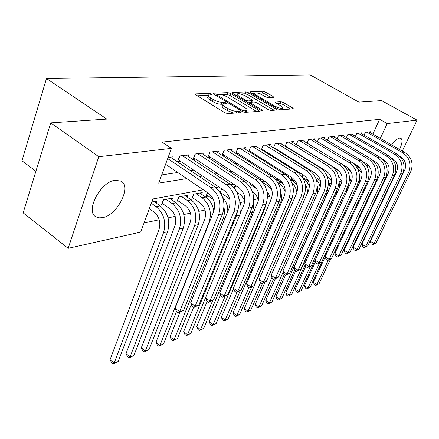 <?xml version="1.0" encoding="UTF-8"?>
<svg xmlns="http://www.w3.org/2000/svg" width="439" height="439" viewBox="0 0 439 439"><rect width="100%" height="100%" fill="white"/><g stroke="black" fill="none" stroke-linecap="round" stroke-linejoin="round"><path stroke-width="0.66" d="M211.318 93.984L209.348 93.359L195.662 93.897L195.234 94.028L195.92 94.912L224.763 112.675L227.682 113.591L241 112.642L240.731 111.89L238.739 111.265L237.044 111.38C234.322 111.358 231.271 110.392 227.896 108.499L225.487 107.023C223.473 105.744 222.699 104.762 223.155 104.081L226.387 103.489L225.876 102.852L223.901 102.227L222.183 102.32C219.434 102.26 216.4 101.299 213.085 99.433L210.72 97.99C208.777 96.756 208.031 95.812 208.487 95.159L211.801 94.599L211.318 93.984M391.643 144.914C394.672 140.853 397.317 138.587 399.583 138.109L400.999 138.362C402.684 139.986 402.206 143.685 399.567 149.458M102.331 217.689L98.923 217.843L96.064 216.904C84.754 211.752 100.487 181.477 115.281 180.242L121.027 181.159C131.98 186.718 117.037 215.626 102.331 217.689M273.486 97.414L273.788 97.315L273.047 96.481L265.551 92.086L263.005 91.263L249.813 91.872L250.526 92.695L278.002 108.971L280.642 109.816L293.4 108.823L292.621 107.956L283.342 102.517L280.784 101.689L275.138 102.1L275.89 102.956L280.516 105.684C282.2 106.71 282.886 107.489 282.573 108.021C281.092 108.636 278.485 107.983 274.765 106.051L256.705 95.367C255.097 94.38 254.45 93.639 254.768 93.139C256.277 92.547 258.873 93.2 262.56 95.098L265.524 96.849L268.103 97.683L273.486 97.414M203.312 189.796L152.86 198.966L140.689 232.099L68.16 248.32L23.163 212.849L50.721 122.871L106.798 119.095L46.474 78.504L310.214 74.926L358.904 102.139L381.551 100.613L417.05 120.149L402.305 151.027M50.721 122.871L98.77 156.701L171.446 148.355L158.677 183.123L186.767 178.596M372.837 134.125L379.636 119.331L162.002 142.093L171.446 148.355M379.636 119.331L387.187 123.578L417.05 120.149M230.623 93.507L227.907 92.634L213.519 93.2L213.124 93.32L213.82 94.187L242.235 111.462L245.055 112.351L259.048 111.352L259.383 111.237L258.62 110.321L230.623 93.507L229.893 95.406L227.177 94.539L221.733 94.764M232.352 92.464L245.944 91.932L248.573 92.777L276.098 109.102L276.872 109.997L270.984 110.502L268.295 109.646L256.925 102.863L254.247 102.007L250.065 102.336L250.801 103.214L262.714 110.354L263.252 110.99L261.112 110.463L232.697 93.419L231.99 92.574L232.352 92.464L232.138 93.008M302.85 177.91L303.327 177.822M291.814 180.034L292.95 179.814M280.828 182.152L281.854 181.955M220.932 193.676L221.876 193.495M207.444 192.595L205.886 196.573L208.311 196.107M201.578 194.279L202.242 192.578L193.632 194.175L191.645 199.317L194.181 198.829M187.08 197.062L187.771 195.262L178.783 196.93L176.796 202.17L179.441 201.666M171.951 199.964L172.664 198.066L163.281 199.805L161.283 205.156L164.049 204.629M172.554 158.589L173.218 156.783L168.11 157.431M188.326 156.487L188.968 154.78L179.606 155.971L177.526 161.552L180.286 161.179M203.411 154.479L204.031 152.865L195.075 154.007L193.001 159.467L195.64 159.11M217.848 152.563L218.446 151.032L209.869 152.124L207.845 157.376M231.682 150.731L232.258 149.282L224.038 150.325L222.085 155.296M244.946 148.975L245.5 147.597L237.62 148.596L235.738 153.321M257.682 147.29L258.214 145.978L250.647 146.944L248.836 151.428M269.908 145.677L270.424 144.431L263.159 145.353L261.408 149.622M281.668 144.129L282.167 142.938L275.176 143.827L273.486 147.894M292.978 142.637L293.461 141.501L286.733 142.357L285.103 146.236M303.87 141.204L304.337 140.118L297.861 140.941L296.281 144.645M314.362 139.827L314.812 138.79L308.573 139.58L307.048 143.125M324.476 138.499L324.915 137.506L318.895 138.269L317.419 141.66M334.238 137.22L334.655 136.266L328.855 137.006L327.423 140.25M343.655 135.986L344.066 135.069L338.458 135.783L337.081 138.894M352.758 134.795L353.154 133.917L347.737 134.603L346.398 137.594M361.549 133.648L361.934 132.797L356.704 133.467L355.403 136.337M161.695 174.909L177.746 172.494M190.46 170.579L193.648 170.102M206.094 168.23L208.838 167.819M221.031 165.986L223.374 165.635M235.32 163.835L237.29 163.544M249.001 161.782L250.625 161.536M262.11 159.812L263.416 159.615M274.682 157.919L275.697 157.766M286.749 156.103L287.501 155.993M298.35 154.363L298.844 154.287M207.965 157.453L210.33 157.135M222.408 155.505L224.4 155.241M236.248 153.645L237.894 153.42M249.511 151.856L250.839 151.68M262.242 150.143L263.268 150.006M274.463 148.497L275.22 148.393M286.212 146.917L286.711 146.846M364.112 135.124L365.369 132.364L370.428 131.722L370.055 132.534M144.041 222.963L159.236 219.741M168.071 217.865L175.183 216.356M183.798 214.528L190.438 213.118M198.845 211.335L205.046 210.018M213.25 208.278L214.605 207.993M227.062 205.348L230.014 204.722M240.309 202.538L244.726 201.6M253.72 199.69L257.753 198.834M267.56 196.754L269.661 196.31M280.795 193.945L281.125 193.873M319.817 185.664L320.629 185.494M329.59 183.59L331.549 183.173M339.21 181.548L341.751 181.011M349.548 179.353L350.679 179.117M357.878 166.672L358.081 166.227M156.141 202.999L156.882 200.996L151.762 201.945M220.153 192.403L221.508 189.006L221.854 188.94M234.13 187.777L234.618 186.575L236.692 186.185M250.878 183.557L247.876 184.111M264.448 181.038L261.82 181.526M277.443 178.629L275.16 179.052M277.212 179.842L277.667 178.772M280.422 181.894L280.834 180.939M288.434 177.219L288.725 176.533L287.935 176.681M291.298 179.705L292.144 177.735M302.131 176.791L302.992 174.815M312.892 173.306L313.446 172.05M323.208 170.145L324.35 169.926M334.952 167.961L334.035 168.132M345.158 166.068L344.456 166.194M354.986 164.241L354.487 164.334M359.481 167.638L355.162 165.042L355.414 164.499M46.474 78.504L21.95 160.778L35.91 171.232M68.16 248.32L98.77 156.701M396.615 162.957L395.446 165.399M386.49 177.131L385.799 177.285M377.749 179.085L376.887 179.277M368.689 181.109L367.646 181.345M358.46 182.503L359.36 183.052M393.13 158.874L392.675 159.33M332.318 166.359L332.005 166.414M321.683 168.291L321.139 168.389M310.62 170.299L309.835 170.442M299.113 172.39L298.065 172.582M287.128 174.568L285.789 174.81M274.633 176.84L272.987 177.136M261.606 179.205L259.619 179.567M247.997 181.68L245.648 182.103M233.773 184.259L231.029 184.759M218.896 186.965L215.719 187.541M367.185 166.677L368.019 164.877M380.306 138.411L387.187 123.578M199.399 176.566L202.56 176.055M214.918 174.063L217.645 173.624M229.745 171.671L232.066 171.298M243.925 169.388L245.878 169.075M257.495 167.204L259.109 166.941M270.495 165.108L271.796 164.899M282.963 163.099L283.973 162.935M294.931 161.168L295.672 161.053M306.427 159.319L306.921 159.236M208.338 95.559L207.746 97.129C207.29 97.787 208.037 98.731 209.974 99.971L210.72 97.99M223.078 104.197L221.426 104.29C218.677 104.241 215.648 103.28 212.333 101.414L209.974 99.971M223.007 104.477L222.397 106.062C221.936 106.748 222.71 107.731 224.719 109.015L225.487 107.023M233.894 113.147L227.128 110.485L224.719 109.015M208.382 95.329L197.341 95.79M256.661 111.522L229.893 95.406M216.608 94.983L215.22 95.038M217.053 94.456L216.778 94.544L217.267 95.153L242.169 110.271L244.139 110.891L247.031 110.376C247.464 109.69 246.663 108.707 244.627 107.434L227.704 97.206C224.472 95.406 221.519 94.462 218.841 94.385L217.053 94.456M246.306 112.263L246.4 111.972M234.075 94.248L237.104 94.122M240.567 93.973L245.22 93.781L245.944 91.932M274.166 110.277L247.843 94.626L245.22 93.781M245.302 95.932C241.505 93.962 238.805 93.298 237.197 93.935C236.857 94.451 237.499 95.208 239.112 96.212L245.533 100.059L248.238 100.921L252.425 100.608L251.69 99.741L245.302 95.932M249.928 102.682L248.287 102.775M290.717 109.097L282.595 104.323L280.038 103.5L277.119 103.681M271.039 97.535L264.827 93.886L262.286 93.063L258.099 93.238M254.669 93.386L251.887 93.502M149.293 208.673L154.105 212.119C159.302 216.679 160.943 222.447 159.028 229.416L110.074 359.684L114.14 363.119L163.533 232.681C166.43 222.189 163.961 213.513 156.13 206.665L151.29 203.224M118.179 361.555L113.207 364.074L114.14 363.119L118.179 361.555L167.566 231.748C170.469 221.311 168.011 212.685 160.197 205.875L154.045 201.517M113.207 364.074L111.583 362.696L110.074 359.684M165.596 164.274L208.514 193.314C214.161 198.033 215.895 204.069 213.722 211.433L175.09 308.2L179.639 311.712L218.627 214.803C221.92 203.712 219.302 194.625 210.786 187.541L167.687 158.589M183.579 310.329L178.377 312.936L179.639 311.712L183.579 310.329L222.535 213.93C225.822 202.9 223.221 193.868 214.731 186.827L170.392 157.14M178.377 312.936L176.56 311.531L175.09 308.2M163.643 199.74L162.287 203.383L170.123 208.915C175.26 213.359 176.868 219.001 174.947 225.827L126.004 353.614L130.037 356.962L179.403 229.01C182.306 218.732 179.886 210.254 172.143 203.57L166.041 199.295M162.287 203.383L161.996 203.246M133.911 355.464L129.066 357.917L130.037 356.962L133.911 355.464L183.261 228.115C186.163 217.892 183.754 209.458 176.034 202.818L169.953 198.571M129.066 357.917L127.453 356.578L126.004 353.614M179.052 196.881L177.696 200.453L185.45 205.847C190.521 210.188 192.095 215.703 190.18 222.386L141.292 347.792L145.287 351.057L194.581 225.492C197.484 215.423 195.108 207.131 187.458 200.612L181.428 196.442M149.002 349.614L144.277 352.012L145.287 351.057L149.002 349.614L198.274 224.636C201.177 214.622 198.812 206.374 191.184 199.888L185.17 195.745M144.277 352.012L142.686 350.706L141.292 347.792M193.808 194.142L192.458 197.643L200.124 202.906C205.134 207.148 206.681 212.547 204.766 219.099L155.971 342.2L159.928 345.383L209.118 222.123C212.015 212.262 209.688 204.146 202.127 197.775L196.167 193.703M213.826 211.175C212.871 205.013 210.16 200.321 205.699 197.089L199.75 193.039M158.885 346.344L159.928 345.383L163.495 344L158.885 346.344L157.305 345.07L155.971 342.2M163.495 344L176.533 311.465M207.515 192.639L206.61 194.949L213.469 199.608M179.913 312.392L170.08 336.828L173.992 339.934L223.05 218.902C224.433 215.379 224.752 211.593 224 207.543M172.922 340.894L173.992 339.934L177.422 338.606L172.922 340.894L171.358 339.649L170.08 336.828M177.422 338.606L191.316 304.446M227.792 211.389C227.797 205.688 226.003 200.821 222.408 196.793M179.974 155.922L178.464 159.966L224.027 190.394C229.597 194.987 231.298 200.886 229.131 208.091L190.636 302.872L195.136 306.285L233.971 211.368C237.252 200.519 234.689 191.645 226.288 184.742L182.361 155.62M198.905 304.968L193.84 307.503L195.136 306.285L198.905 304.968L237.697 210.533C240.973 199.745 238.426 190.921 230.052 184.067L186.262 155.126M178.464 159.966L178.168 159.829M193.84 307.503L192.046 306.137L190.636 302.872M195.339 153.968L193.84 157.925L238.843 187.601C244.336 192.084 246.005 197.846 243.843 204.898L205.518 297.768L209.957 301.094L248.617 208.091C251.887 197.479 249.379 188.803 241.088 182.075L197.709 153.672M213.568 299.832L208.635 302.306L209.957 301.094L213.568 299.832L252.178 207.29C255.443 196.738 252.946 188.117 244.688 181.428L201.441 153.195M208.635 302.306L206.862 300.978L205.518 297.768M210.051 152.103L208.552 155.977L252.996 184.934C258.417 189.308 260.053 194.943 257.902 201.841L219.763 292.884L224.153 296.127L262.615 204.958C265.869 194.57 263.411 186.092 255.235 179.524L212.394 151.806M227.611 294.915L222.803 297.329L224.153 296.127L227.611 294.915L266.018 204.195C269.266 193.862 266.819 185.434 258.67 178.903L215.966 151.351M222.803 297.329L221.053 296.034L219.763 292.884M224.137 150.314L222.644 154.105L266.539 182.388C271.889 186.652 273.492 192.167 271.346 198.922L233.416 288.204L237.757 291.364L275.999 201.962C279.237 191.788 276.828 183.497 268.761 177.087L226.458 150.017M241.071 290.201L236.385 292.561L237.757 291.364L241.071 290.201L279.253 201.232C282.491 191.113 280.087 182.865 272.054 176.494L229.882 149.584M236.385 292.561L234.656 291.293L233.416 288.204M221.53 189L220.175 192.359L227.682 197.391L229.767 199.235M193.588 307.311L183.639 331.659L187.513 334.694L236.407 215.807L237.68 210.583M186.421 335.654L187.513 334.694L190.817 333.415L186.421 335.654L184.874 334.441L183.639 331.659M190.817 333.415L205.523 297.785M239.897 214.451C241.642 209.337 241.335 204.173 238.986 198.96M237.642 148.596L236.144 152.311L279.506 179.941C284.785 184.111 286.354 189.505 284.225 196.129L246.515 283.709L250.806 286.793L288.813 199.092C292.039 189.127 289.669 181.011 281.712 174.749L239.941 148.305M253.983 285.679L249.412 287.984L250.806 286.793L253.983 285.679L291.935 198.395C295.151 188.479 292.797 180.407 284.867 174.179L243.222 147.888M249.412 287.984L247.706 286.749L246.515 283.709M237.027 192.403L240.632 194.801L244.852 200.041M207.235 301.253L196.694 326.687L200.53 329.651L212.778 300.276M199.41 330.611L200.53 329.651L203.707 328.421L199.41 330.611L197.885 329.426L196.694 326.687M203.707 328.421L252.617 211.472L253.66 206.654L253.522 202.275M249.16 150.621L291.935 177.603C297.143 181.675 298.685 186.959 296.566 193.451L259.098 279.396L263.334 282.409L301.099 196.343C304.298 186.575 301.977 178.629 294.13 172.511L252.875 146.659M266.385 281.339L261.924 283.589L263.334 282.409L266.385 281.339L304.09 195.673C307.289 185.955 304.973 178.047 297.154 171.967L256.025 146.258M261.924 283.589L260.234 282.387L259.098 279.396M252.502 191.925L253.083 192.304C255.937 194.301 257.649 197.21 258.209 201.029M256.722 188.814L249.363 183.837M220.597 294.915L209.266 321.902L213.063 324.8L225.086 296.336M211.927 325.754L213.063 324.8L216.125 323.614L211.927 325.754L210.413 324.597L209.266 321.902M216.125 323.614L264.569 209.282L265.776 204.766M261.66 148.997L303.859 175.359C308.996 179.342 310.51 184.517 308.408 190.877L271.181 275.253L275.368 278.194L312.875 193.709C316.058 184.128 313.781 176.346 306.038 170.365L265.293 145.079M278.304 277.168L273.947 279.363L275.368 278.194L278.304 277.168L315.745 193.061C318.928 183.529 316.656 175.792 308.935 169.838L268.322 144.694M273.947 279.363L272.279 278.189L271.181 275.253M267.653 183.211L264.322 181.06M271.966 190.394L267.016 185.242L262.588 182.383M267.055 191.623C269.579 194.592 270.572 198.055 270.034 202.011M233.575 288.599L221.382 317.287L225.141 320.119L237.022 292.336M223.983 321.068L225.141 320.119L228.093 318.977L223.983 321.068L222.485 319.938L221.382 317.287M228.093 318.977L240.232 290.673M273.673 147.438L315.306 173.202C320.377 177.098 321.864 182.169 319.773 188.413L282.809 271.269L286.941 274.139L324.185 191.174C327.346 181.779 325.107 174.157 317.468 168.302L277.234 143.564M289.767 273.151L285.509 275.302L286.941 274.139L289.767 273.151L326.94 190.559C330.101 181.208 327.873 173.619 320.256 167.797L280.142 143.196M285.509 275.302L283.857 274.156L282.809 271.269M283.369 184.04L275.791 178.936M285.213 191.925C283.874 188.04 281.64 185.071 278.529 183.019L277.827 182.569M280.79 192.908C281.942 196.03 281.931 199.048 280.757 201.951L233.071 312.837L236.791 315.608L248.902 287.611M235.617 316.557L236.791 315.608L239.639 314.505L235.617 316.557L234.13 315.449L233.071 312.837M239.639 314.505L251.547 287.051M285.229 145.935L326.309 171.128C331.313 174.941 332.773 179.913 330.693 186.037L293.993 267.433L298.081 270.243L335.05 188.743C338.189 179.524 335.994 172.05 328.449 166.321L288.714 142.104M300.803 269.288L296.638 271.395L298.081 270.243L300.803 269.288L337.701 188.15C340.834 178.975 338.645 171.534 331.127 165.838L291.512 141.748M296.638 271.395L295.008 270.276L293.993 267.433M280.806 181L281.136 181.214M297.252 185.472L292.319 180.352L289.559 178.607M292.555 196.743L291.787 199.465L244.347 308.54L248.03 311.251L260.557 282.612M246.839 312.2L248.03 311.251L250.779 310.186L246.839 312.2L245.374 311.114L244.347 308.54M250.779 310.186L262.538 283.374M296.923 192.523C296.243 188.55 294.542 185.242 291.82 182.597M296.347 144.491L336.889 169.136C341.822 172.873 343.26 177.746 341.196 183.76L304.77 263.74L308.809 266.484L345.498 186.405C348.615 177.356 346.453 170.025 339.012 164.416L299.76 140.699M311.427 265.568L307.355 267.631L308.809 266.484L311.427 265.568L348.045 185.834C351.162 176.824 349.005 169.531 341.586 163.95L302.46 140.359M307.355 267.631L305.742 266.533L304.77 263.74M291.611 178.975L295.716 181.565M265.035 282.096L255.235 304.392L258.878 307.048L271.982 277.404M257.677 307.991L258.878 307.048L261.534 306.021L257.677 307.991L256.222 306.932L255.235 304.392M261.534 306.021L273.492 279.045M309.391 186.8C308.14 183.217 306.065 180.44 303.168 178.481M307.723 192.436L306.987 187.941L305.154 183.809M307.059 143.092L347.068 167.215C351.941 170.881 353.351 175.66 351.304 181.565L315.153 260.179L319.142 262.868L355.546 184.155C358.647 175.271 356.517 168.077 349.175 162.584L310.406 139.35M321.672 261.984L317.682 264.004L319.142 262.868L321.672 261.984L358.004 183.606C361.094 174.76 358.976 167.605 351.655 162.134L313.007 139.02M317.682 264.004L316.091 262.928L315.153 260.179M302.455 177.274L308.48 181.049M275.324 278.842L265.754 300.386L269.365 302.987L283.128 272.153M268.152 303.925L269.365 302.987L271.928 301.994L268.152 303.925L266.714 302.888L265.754 300.386M271.928 301.994L284.263 274.435M320.185 187.338L318.709 182.695L316.036 178.761M317.798 192.836L317.276 186.026M353.055 163.088L356.874 165.371C361.681 168.96 363.069 173.652 361.039 179.452L325.167 256.744L329.113 259.378L365.226 181.987C368.299 173.262 366.214 166.205 358.959 160.817L320.662 138.044M331.549 258.527L327.648 260.503L329.113 259.378L331.549 258.527L367.591 181.461C370.659 172.768 368.579 165.744 361.352 160.389L323.17 137.725M327.648 260.503L326.073 259.454L325.167 256.744M315.35 177.142L320.454 180.665M285.454 275.264L275.928 296.512L279.5 299.063L326.424 194.954L327.768 188.293M278.277 299.996L281.981 298.097L278.277 299.996L276.85 298.975L275.928 296.512M281.981 298.097L294.805 269.711M330.161 187.223L328.213 180.116M327.307 176.681L331.697 180.994M295.721 270.764L285.767 292.764L289.301 295.266L335.934 192.754L336.878 189.961M288.072 296.193L291.705 294.333L288.072 296.193L286.662 295.195L285.767 292.764M291.705 294.333L305.149 264.838M339.523 187.431L339.177 182.218M339.331 171.21L334.211 168.099M338.595 176.165L341.915 181.614M305.687 266.369L295.288 289.136L298.789 291.589L310.483 266.1M297.549 292.517L301.11 290.689L297.549 292.517L296.155 291.534L295.288 289.136M301.11 290.689L347.364 190.109L348.698 184.177M351.112 171.726L346.168 168.197M349.411 176.423L351.129 181.944M315.608 261.518L304.512 285.624L307.975 288.028L319.449 263.224M306.729 288.95L310.225 287.155L306.729 288.95L305.346 287.989L304.512 285.624M310.225 287.155L357 185.768M359.464 177.855L359.354 183.079M325.211 256.875L313.446 282.222L316.87 284.582L328.191 260.311M315.625 285.498L319.054 283.737L315.625 285.498L314.258 284.554L313.446 282.222M319.054 283.737L330.583 259.065M361.84 172.785L357.264 167.989M363.393 161.854L366.318 163.593C371.07 167.111 372.437 171.715 370.417 177.416L334.831 253.435L338.732 256.008L374.555 179.902C377.606 171.325 375.548 164.4 368.392 159.116L330.556 136.787M341.081 255.185L337.262 257.128L338.732 256.008L341.081 255.185L376.832 179.392C379.878 170.853 377.831 163.956 370.697 158.704L332.976 136.48M337.262 257.128L335.703 256.096L334.831 253.435M373.155 160.537L375.433 161.876C380.125 165.322 381.464 169.849 379.461 175.452L344.16 250.235L348.017 252.76L383.549 177.888C386.572 169.459 384.553 162.655 377.485 157.48L340.11 135.574M350.289 251.964L346.547 253.868L348.017 252.76L350.289 251.964L385.749 177.394C388.767 169.004 386.754 162.232 379.708 157.074L342.442 135.278M346.547 253.868L345.005 252.859L344.16 250.235M382.484 159.198L384.224 160.219C388.855 163.604 390.178 168.049 388.191 173.559L353.181 247.141L356.989 249.615L392.23 175.946C395.226 167.66 393.24 160.976 386.26 155.894L349.329 134.4M359.184 248.847L355.513 250.718L356.989 249.615L359.184 248.847L394.348 175.468C397.344 167.221 395.363 160.564 388.405 155.51L351.584 134.114M355.513 250.718L353.993 249.725L353.181 247.141M391.423 157.87L392.718 158.622C397.29 161.942 398.59 166.31 396.62 171.726L361.895 244.155L365.665 246.581L400.604 174.069C403.584 165.92 401.625 159.352 394.732 154.369L358.24 133.269M367.789 245.84L364.189 247.673L365.665 246.581L367.789 245.84L402.656 173.608C405.625 165.498 403.677 158.956 396.807 153.996L360.419 132.995M364.189 247.673L362.685 246.702L361.895 244.155M400.022 156.553L400.922 157.074C405.438 160.334 406.717 164.63 404.763 169.959L370.329 241.263L374.05 243.645L408.704 172.258C411.656 164.241 409.724 157.788 402.92 152.893L366.856 132.172M376.108 242.926L372.579 244.726L374.05 243.645L376.108 242.926L410.684 171.814C413.626 163.829 411.711 157.403 404.923 152.531L368.963 131.909M372.579 244.726L371.092 243.771L370.329 241.263M208.744 94.972L209.348 93.359M238.119 112.845L238.739 111.265M223.21 104.032L223.901 102.227M212.333 101.414L213.085 99.433M221.426 104.29L222.183 102.32M227.128 110.485L227.896 108.499M236.423 112.966L237.044 111.38M195.426 94.55L195.662 93.897M258.176 111.418L258.62 110.321M213.294 93.798L213.519 93.2M227.177 94.539L227.907 92.634M216.915 96.07L217.267 95.153M241.801 111.199L242.169 110.271M243.661 112.104L244.139 110.891M245.269 112.335L245.889 110.771M247.843 94.626L248.573 92.777M275.665 110.173L276.098 109.102M250.46 104.076L250.801 103.214M262.451 111.007L262.714 110.354M238.778 97.068L239.112 96.212M245.198 100.921L245.533 100.059M247.656 102.397L248.238 100.921M251.514 102.161L252.085 100.718M256.387 96.168L256.705 95.367M274.435 106.858L274.765 106.051M275.248 102.474L275.44 101.996M280.038 103.5L280.784 101.689M282.595 104.323L283.342 102.517M292.187 108.993L292.621 107.956M249.95 92.267L250.148 91.767M262.286 93.063L263.005 91.263M264.827 93.886L265.551 92.086M272.657 97.453L273.047 96.481M156.13 206.665L160.197 205.875M163.533 232.681L167.566 231.748M210.786 187.541L214.731 186.827M218.627 214.803L222.535 213.93M172.143 203.57L176.034 202.818M179.403 229.01L183.261 228.115M187.458 200.612L191.184 199.888M194.581 225.492L198.274 224.636M202.127 197.775L205.699 197.089M209.118 222.123L209.491 222.041M223.05 218.902L224.916 218.468M226.288 184.742L230.052 184.067M233.971 211.368L237.697 210.533M241.088 182.075L244.688 181.428M248.617 208.091L252.178 207.29M255.235 179.524L258.67 178.903M262.615 204.958L266.018 204.195M268.761 177.087L272.054 176.494M275.999 201.962L279.253 201.232M236.407 215.807L239.65 215.055M281.712 174.749L284.867 174.179M288.813 199.092L291.935 198.395M249.934 212.674L252.365 212.108M294.13 172.511L297.154 171.967M301.099 196.343L304.09 195.673M255.054 187.552L255.728 187.42M263.784 209.463L264.569 209.282M306.038 170.365L308.935 169.838M312.875 193.709L315.745 193.061M267.016 185.242L269.239 184.814M317.468 168.302L320.256 167.797M324.185 191.174L326.94 190.559M278.529 183.019L281.339 182.476M328.449 166.321L331.127 165.838M335.05 188.743L337.701 188.15M290.859 180.638L292.319 180.352M339.012 164.416L341.586 163.95M345.498 186.405L348.045 185.834M349.175 162.584L351.655 162.134M355.546 184.155L358.004 183.606M358.959 160.817L361.352 160.389M365.226 181.987L367.591 181.461M326.424 194.954L326.704 194.894M335.934 192.754L337.234 192.452M345.932 190.438L347.364 190.109M348.368 169.525L349.521 169.306M357.17 167.824L359.168 167.44M368.392 159.116L370.697 158.704M374.555 179.902L376.832 179.392M377.485 157.48L379.708 157.074M383.549 177.888L385.749 177.394M386.26 155.894L388.405 155.51M392.23 175.946L394.348 175.468M394.732 154.369L396.807 153.996M400.604 174.069L402.656 173.608M402.92 152.893L404.923 152.531M408.704 172.258L410.684 171.814M96.064 216.904L94.868 216.01M216.334 95.713L216.745 94.626M246.279 112.263L247.031 110.376M249.582 103.549L250.021 102.435M236.511 95.707L237.093 94.209M251.816 102.144L252.425 100.608M254.104 94.813L254.669 93.381M281.871 109.728L282.573 108.021"/></g></svg>

